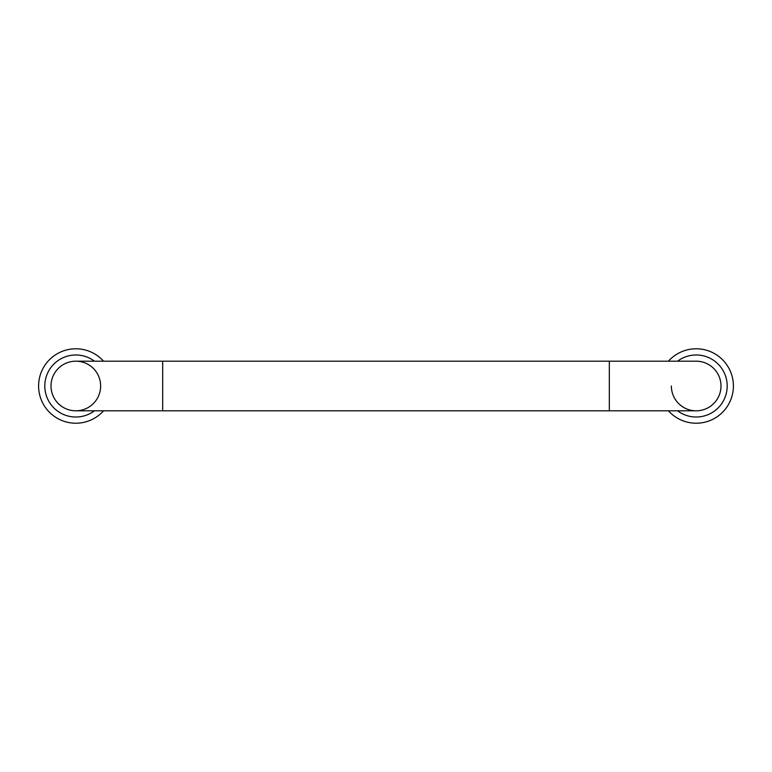 <?xml version="1.0" encoding="UTF-8"?>
<svg xmlns="http://www.w3.org/2000/svg" width="772" height="772" viewBox="0 0 772 772"><rect width="100%" height="100%" fill="white"/><g stroke="black" fill="none" stroke-linecap="round" stroke-linejoin="round"><path stroke-width="1.16" d="M609.33 361.19L75.82 361.19A24.81 24.81 0 0 0 51.01 386A24.81 24.81 0 0 0 75.82 410.81L609.33 410.81L609.33 361.19L696.18 361.19A24.81 24.81 0 0 1 720.99 386A24.81 24.81 0 0 0 696.18 361.19M609.33 410.81L696.18 410.81A24.81 24.81 0 0 0 720.99 386A24.81 24.81 0 0 1 696.18 410.81A24.81 24.81 0 0 1 671.36 386M51.01 386A24.81 24.81 0 0 0 75.82 410.81A24.81 24.81 0 0 0 100.64 386A24.81 24.81 0 0 0 75.82 361.19A24.81 24.81 0 0 0 51.01 386M103.564 361.19A37.22 37.22 0 0 0 38.6 386A37.22 37.22 0 0 0 103.564 410.81M94.435 361.19A31.015 31.015 0 0 0 44.805 386A31.015 31.015 0 0 0 94.435 410.81M668.436 410.81A37.22 37.22 0 0 0 733.4 386A37.22 37.22 0 0 0 668.436 361.19M677.565 410.81A31.015 31.015 0 0 0 727.195 386A31.015 31.015 0 0 0 677.565 361.19M162.67 361.19L162.67 410.81"/></g></svg>
